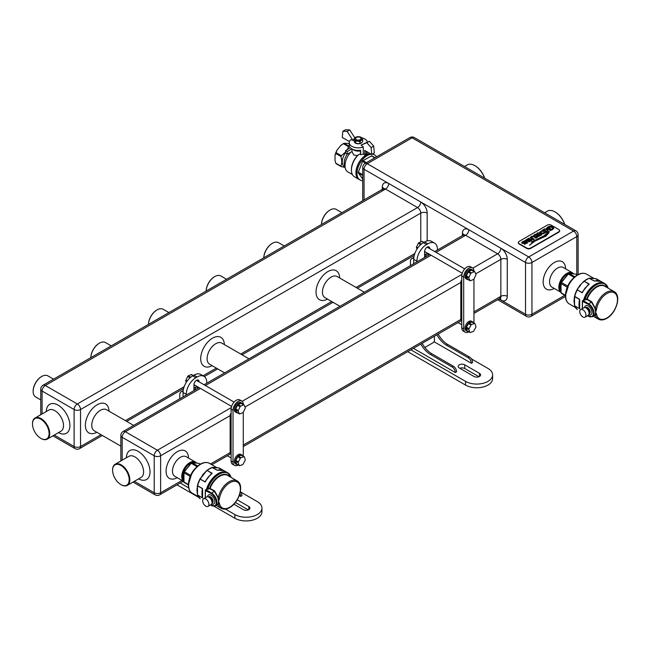 <?xml version="1.0" encoding="UTF-8"?>
<svg xmlns="http://www.w3.org/2000/svg" width="650" height="650" viewBox="0 0 650 650"><rect width="100%" height="100%" fill="white"/><g stroke="black" fill="none" stroke-linecap="round" stroke-linejoin="round"><path stroke-width="0.97" d="M33.142 391.202A11.732 6.776 -60 0 1 33.142 391.016A11.732 6.776 -60 0 1 41.438 376.651L41.762 376.464A12.188 7.036 120 0 0 33.142 391.389A12.188 7.036 120 0 0 35.669 396.971L40.755 399.904M53.584 379.161L47.856 375.854A12.188 7.036 120 0 0 41.762 376.464L41.438 376.651M341.916 212.696L336.188 209.389A12.188 7.036 120 0 0 330.094 209.991L330.094 209.991A12.188 7.036 120 0 0 321.49 224.494M321.482 224.494A11.732 6.776 -60 0 1 329.777 210.178L329.777 210.178M41.121 438.539L40.796 438.352A11.732 6.776 -120 0 0 49.099 433.558A11.732 6.776 -120 0 0 40.796 419.193A11.732 6.776 -120 0 0 32.5 423.979A11.732 6.776 -120 0 0 40.796 438.352L41.121 438.539A12.188 7.036 60 0 0 47.214 439.14A12.188 7.036 60 0 0 49.083 429.374A12.188 7.036 60 0 0 41.121 418.632A12.188 7.036 60 0 0 35.027 418.031A12.188 7.036 60 0 0 32.5 423.613A12.188 7.036 60 0 0 32.5 423.8M112.596 470.039A12.188 7.036 60 0 1 112.596 469.852A12.188 7.036 60 0 1 115.115 464.271A12.188 7.036 60 0 1 121.209 464.88A12.188 7.036 60 0 1 129.829 479.806A12.188 7.036 60 0 1 127.303 485.379A12.188 7.036 60 0 1 121.209 484.778L120.892 484.591A11.732 6.776 -120 0 0 129.188 479.806A11.732 6.776 -120 0 0 120.892 465.433A11.732 6.776 -120 0 0 112.596 470.218A11.732 6.776 -120 0 0 120.892 484.591L121.209 484.778M195.439 462.061L186.144 456.698A11.326 6.541 120 0 0 180.481 457.259A11.326 6.541 120 0 0 172.469 471.128A11.326 6.541 120 0 0 174.817 476.312L183.796 481.496A11.326 6.541 -60 0 1 182.463 472.306A11.326 6.541 -60 0 1 189.776 462.621A11.326 6.541 -60 0 1 195.439 462.061A11.326 6.541 -60 0 1 196.519 462.987M195.951 462.922A10.871 6.281 120 0 0 190.093 463.174A10.871 6.281 120 0 0 183.316 471.77A10.871 6.281 120 0 0 183.69 480.667M572.52 272.838L563.225 267.475A11.326 6.541 120 0 0 557.562 268.036A11.326 6.541 120 0 0 550.168 278.013A11.326 6.541 120 0 0 551.899 287.089L560.877 292.273A11.326 6.541 -60 0 1 559.544 283.083A11.326 6.541 -60 0 1 566.857 273.398A11.326 6.541 -60 0 1 572.52 272.838A11.326 6.541 -60 0 1 573.601 273.764M573.032 273.699A10.871 6.281 120 0 0 567.174 273.951A10.871 6.281 120 0 0 560.398 282.555A10.871 6.281 120 0 0 560.771 291.444M518.342 242.694A2.722 1.568 0 0 0 518.326 242.881A2.722 1.568 0 0 0 519.122 243.986L526.809 248.43A2.722 1.568 0 0 0 530.652 248.43L558.846 232.148A2.722 1.568 0 0 0 559.642 231.043A2.722 1.568 0 0 0 559.626 230.856M526.809 248.056L519.122 243.62A2.722 1.568 180 0 1 518.326 242.507A2.722 1.568 180 0 1 519.122 241.402L547.308 225.119A2.722 1.568 180 0 1 551.159 225.119L558.846 229.564A2.722 1.568 180 0 1 559.642 230.669A2.722 1.568 180 0 1 558.846 231.782L530.652 248.056A2.722 1.568 180 0 1 526.809 248.056L526.809 248.43M528.767 241.914L531.789 240.346L531.383 239.501L530.067 239.265L527.053 240.248L527.572 239.428L529.661 238.867L529.141 238.127L525.883 239.98L526.996 241.02L530.684 239.996L530.221 240.801L528.166 241.296L528.767 241.914M530.684 239.996L530.221 240.955L528.288 241.272M529.579 238.891L529.141 238.274L526.89 239.192L525.883 239.98L526.273 240.793M531.789 240.492L530.766 239.428L527.572 240.427L527.036 239.842M531.789 240.346L531.383 239.647M533.073 239.85L534.308 239.135L531.546 237.721L532.033 236.884L533.496 236.6L535.933 238.193L537.249 237.437L533.869 235.869L531.367 236.454L530.254 237.672L533.073 239.85M534.211 239.232L531.456 237.461M542.831 230.1L539.581 232.286L540.459 233.439L543.108 233.862L546.52 232.082L542.807 229.938L539.573 232.375M546.431 232.18L542.904 229.994M553.816 228.174L552.874 226.728L550.184 226.176L547.885 226.923L546.122 228.784L547.722 229.71L550.42 228.394L549.364 227.784L548.121 228.751L547.503 228.394L548.551 227.419L550.192 226.939L551.866 227.313L552.524 228.304L551.744 229.206L549.477 229.718L550.03 230.653L552.492 229.661L553.832 227.996M549.258 227.849L548.121 228.751M552.533 228.272L551.744 229.361L549.811 229.767M549.193 231.473C549.144 232.7 547.844 234.276 545.285 236.202L534.722 240.833L529.563 245.107L535.048 241.077L546.146 236.031L549.193 231.619C549.144 232.846 547.844 234.422 545.285 236.348L534.722 240.833M547.706 232.399L544.074 235.755L531.131 242.174L544.554 235.861L547.706 232.253M547.17 231.709L548.486 230.945L544.773 228.808L543.465 229.564L547.17 231.709M548.397 231.043L544.871 228.857M535.762 234.544L535.364 234.236L533.804 235.137L536.64 235.308L536.209 235.982L536.664 236.527L537.924 236.787L541.742 234.837L538.038 232.7L536.721 233.456L538.46 234.211L537.566 234.723L535.462 234.293M541.653 234.934L538.127 232.749M536.209 236.129L536.64 235.454L536.209 235.982M524.591 244.327L527.613 242.759L527.207 241.914L525.891 241.678L522.876 242.661L523.388 241.841L525.484 241.28L524.956 240.541L521.706 242.393L522.811 243.433L526.508 242.409L526.045 243.214L523.989 243.709L524.591 244.327M526.508 242.409L526.045 243.368L524.111 243.685M525.395 241.304L524.956 240.687L522.714 241.605L521.706 242.393L522.088 243.206M527.613 242.905L526.581 241.841L523.388 242.84L522.852 242.255M527.613 242.759L527.207 242.06M534.722 240.979L529.563 245.253M547.633 232.391L544.074 235.901L531.798 241.776M553.816 228.321L552.874 226.874L550.184 226.176M550.184 226.322L547.885 227.069L546.122 228.938M550.225 228.434L549.364 227.784M548.121 228.898L547.503 228.394M543.684 229.588L544.773 228.808M540.784 232.375L542.555 233.399L544.749 232.481L542.384 230.961L540.784 232.229L541.361 232.919L543.156 233.163L544.749 232.326M538.46 234.211L537.566 234.877L535.762 234.691M535.389 234.561L534.056 235.146M538.038 232.7L536.941 233.48M537.404 235.674L538.029 236.251L539.971 235.089L539.126 234.601L537.794 235.373L537.404 235.674L538.029 236.104L539.971 235.089M536.9 237.575L532.894 236.007L530.254 237.819M527.053 240.403L527.036 239.988L527.053 240.403M525.883 240.134L526.273 240.939M530.684 240.151L530.701 240.573L530.684 240.151M522.876 242.816L522.852 242.401L522.876 242.816M521.706 242.547L522.088 243.352M526.508 242.564L526.524 242.986L526.508 242.564M484.551 178.108A15.267 8.816 -120 0 0 474.906 165.677L474.906 165.677A15.267 8.816 -120 0 0 467.269 164.913L464.49 166.522M475.231 165.856L475.231 165.856A14.812 8.556 60 0 1 484.673 178.173M564.647 224.347A15.267 8.816 -120 0 0 555.003 211.916L555.003 211.916A15.267 8.816 -120 0 0 547.365 211.161L544.586 212.769M555.319 212.103L555.319 212.103A14.812 8.556 60 0 1 564.769 224.421M284.253 245.993L278.525 242.686A12.188 7.036 120 0 0 272.431 243.287L272.431 243.287A12.188 7.036 120 0 0 263.819 257.782M263.811 257.79A11.732 6.776 -60 0 1 272.106 243.474L272.106 243.474M226.582 279.281L220.854 275.974A12.188 7.036 120 0 0 214.76 276.583L214.76 276.583A12.188 7.036 120 0 0 206.148 291.078A11.732 6.776 -60 0 1 214.443 276.762L214.443 276.762M168.919 312.577L163.191 309.27A12.188 7.036 120 0 0 157.097 309.871L157.097 309.871A12.188 7.036 120 0 0 148.484 324.374A11.732 6.776 -60 0 1 156.772 310.058L156.772 310.058M111.247 345.873L105.519 342.566A12.188 7.036 120 0 0 99.426 343.168L99.426 343.168A12.188 7.036 120 0 0 90.813 357.671A11.732 6.776 -60 0 1 99.109 343.354L99.109 343.354M473.549 279.451A0.91 0.52 120 0 0 474.053 278.866L475.849 275.113A0.91 0.52 120 0 0 475.938 274.332L474.801 271.83A0.91 0.52 120 0 0 474.289 271.676L471.356 272.927A0.91 0.52 120 0 0 470.762 273.553L468.967 277.306A0.91 0.52 120 0 0 468.886 278.086L470.023 280.589A0.91 0.52 120 0 0 470.527 280.743L473.46 279.492A0.91 0.52 120 0 0 473.549 279.451M473.322 331.459A0.91 0.52 120 0 0 473.801 330.939L475.784 327.259A0.91 0.52 120 0 0 475.914 326.454L474.996 323.733A0.91 0.52 120 0 0 474.516 323.513L471.624 324.48A0.91 0.52 120 0 0 471.014 325.065L469.04 328.746A0.91 0.52 120 0 0 468.902 329.55L469.82 332.264A0.91 0.52 120 0 0 470.299 332.483L473.192 331.524A0.91 0.52 120 0 0 473.322 331.459M468.26 331.484A5.436 3.136 -60 0 1 467.131 331.232A5.436 3.136 -60 0 1 466.294 326.877A5.436 3.136 -60 0 1 469.844 322.083A5.436 3.136 -60 0 1 472.566 321.815A5.436 3.136 -60 0 1 473.346 322.668M472.566 321.815L471.543 321.222A5.436 3.136 120 0 0 468.821 321.49A5.436 3.136 120 0 0 465.27 326.284A5.436 3.136 120 0 0 466.099 330.639L467.131 331.232M468.317 279.687A5.436 3.136 -60 0 1 467.131 279.435A5.436 3.136 -60 0 1 466.294 275.08A5.436 3.136 -60 0 1 469.844 270.294A5.436 3.136 -60 0 1 472.566 270.018A5.436 3.136 -60 0 1 473.371 270.928M472.566 270.018L471.543 269.433A5.436 3.136 120 0 0 468.821 269.701A5.436 3.136 120 0 0 465.27 274.487A5.436 3.136 120 0 0 466.099 278.85L467.131 279.435M473.948 279.053L473.948 322.969A7.247 4.184 -60 0 1 473.948 323.017M468.861 331.825A7.247 4.184 -60 0 1 468.821 331.849A7.247 4.184 -60 0 1 465.197 332.207A7.247 4.184 -60 0 1 463.694 328.892L463.694 277.095A7.247 4.184 -60 0 1 466.854 269.799A7.247 4.184 -60 0 1 472.444 267.857A7.247 4.184 -60 0 1 473.948 271.18L473.948 271.261M472.233 270.351A0.91 0.52 120 0 0 471.721 270.197L468.788 271.448A0.91 0.52 120 0 0 468.195 272.074L466.399 275.827A0.91 0.52 120 0 0 466.318 276.608L467.456 279.11A0.91 0.52 120 0 0 467.805 279.305M472.436 322.254A0.91 0.52 120 0 0 471.957 322.034L469.064 323.001A0.91 0.52 120 0 0 468.455 323.586L466.473 327.267A0.91 0.52 120 0 0 466.343 328.063L467.261 330.785A0.91 0.52 120 0 0 467.667 331.021M465.197 332.207L463.271 331.094A7.247 4.184 -60 0 1 461.768 327.779L461.768 275.99A7.247 4.184 -60 0 1 464.937 268.694A7.247 4.184 -60 0 1 470.519 266.752L472.444 267.857M461.768 320.994L461.183 320.653A1.812 1.048 -60 0 1 460.809 319.824L460.809 282.092A1.812 1.048 -60 0 1 461.768 280.101M428.114 247.764A3.169 1.828 120 0 0 427.781 246.87M428.131 255.401A3.169 1.828 120 0 0 427.473 254.004A3.169 1.828 120 0 0 425.888 254.158A3.169 1.828 120 0 0 424.604 255.369M425.198 257.099A3.169 1.828 120 0 0 426.189 254.012M459.298 367.973A3.851 2.226 180 0 1 458.169 366.397A3.851 2.226 180 0 1 459.298 364.829A3.851 2.226 180 0 1 464.742 364.829L479.481 373.336A3.851 2.226 180 0 1 480.61 374.904A3.851 2.226 180 0 1 478.229 376.959A3.851 2.226 180 0 1 474.037 376.48L459.298 367.973M413.441 348.335L455.301 372.507L456.584 371.767A4.534 2.616 -120 0 0 453.375 366.218L431.803 353.762A18.696 10.798 60 0 1 422.134 343.322M455.301 372.507A4.534 2.616 -120 0 0 452.099 366.957L430.527 354.502A18.696 10.798 60 0 1 420.851 344.061M413.749 258.432A6.346 3.664 -120 0 0 411.759 258.619A6.346 3.664 -120 0 0 410.451 261.519L410.451 265.614M413.822 257.611A6.346 3.664 -120 0 0 413.043 257.879L411.759 258.619M471.315 358.816L487.971 368.428A15.86 9.157 180 0 1 492.619 374.904A15.86 9.157 180 0 1 482.828 383.362A15.86 9.157 180 0 1 465.546 381.379L410.873 349.814M438.149 334.067A18.696 10.798 -120 0 0 447.826 344.516L469.398 356.964A4.534 2.616 60 0 1 472.599 362.513L471.315 363.252L434.038 341.729M492.619 374.904L492.619 378.609A15.86 9.157 180 0 1 482.828 387.067A15.86 9.157 180 0 1 465.546 385.076L407.672 351.666M459.818 368.274A3.851 2.226 180 0 1 464.742 368.526L478.961 376.732M424.604 252.216A3.169 1.828 120 0 0 425.628 252.078M428.456 255.222L428.456 253.711M428.456 247.951L428.456 247.869A3.624 2.096 120 0 0 428.228 246.789M437.426 250.039L437.426 249.356A13.593 7.849 120 0 0 434.606 243.132L431.405 241.28A13.593 7.849 120 0 0 424.604 241.954L423.329 242.694A13.593 7.849 120 0 0 413.717 259.342L413.717 263.729M434.606 243.132A13.593 7.849 120 0 0 427.814 243.807L426.53 244.546A13.593 7.849 120 0 0 416.918 261.186L416.918 261.877M424.856 347.466L433.128 342.688A1.812 1.048 120 0 0 434.411 340.47L434.411 336.229M429.731 248.698L429.731 248.609A3.624 2.096 120 0 0 428.984 246.951A3.624 2.096 120 0 0 426.189 247.926A3.624 2.096 120 0 0 424.604 251.574L424.604 257.441M436.873 334.807A18.696 10.798 -120 0 0 446.542 345.256L468.114 357.711A4.534 2.616 60 0 1 471.315 363.252M417.024 249.047L416.471 247.829A0.91 0.52 -60 0 1 416.552 247.049L418.348 243.295A0.91 0.52 -60 0 1 418.941 242.669L421.874 241.418A0.91 0.52 -60 0 1 422.386 241.572M242.873 412.62A0.91 0.52 120 0 0 243.384 412.043L245.18 408.289A0.91 0.52 120 0 0 245.261 407.501L244.124 405.007A0.91 0.52 120 0 0 243.62 404.852L240.679 406.104A0.91 0.52 120 0 0 240.094 406.729L238.29 410.483A0.91 0.52 120 0 0 238.209 411.263L239.346 413.766A0.91 0.52 120 0 0 239.858 413.92L242.791 412.669A0.91 0.52 120 0 0 242.873 412.62M242.653 464.636A0.91 0.52 120 0 0 243.132 464.116L245.107 460.436A0.91 0.52 120 0 0 245.245 459.631L244.327 456.909A0.91 0.52 120 0 0 243.847 456.69L240.955 457.657A0.91 0.52 120 0 0 240.346 458.242L238.363 461.923A0.91 0.52 120 0 0 238.233 462.727L239.151 465.441A0.91 0.52 120 0 0 239.631 465.66L242.523 464.701A0.91 0.52 120 0 0 242.653 464.636M237.591 464.661A5.436 3.136 -60 0 1 236.454 464.409A5.436 3.136 -60 0 1 235.625 460.046A5.436 3.136 -60 0 1 239.176 455.26A5.436 3.136 -60 0 1 241.889 454.992A5.436 3.136 -60 0 1 242.678 455.845M241.889 454.992L240.866 454.399A5.436 3.136 120 0 0 238.152 454.667A5.436 3.136 120 0 0 234.601 459.461A5.436 3.136 120 0 0 235.43 463.816L236.454 464.409M237.648 412.864A5.436 3.136 -60 0 1 236.454 412.612A5.436 3.136 -60 0 1 235.625 408.257A5.436 3.136 -60 0 1 239.176 403.463A5.436 3.136 -60 0 1 241.889 403.195A5.436 3.136 -60 0 1 242.702 404.105M241.889 403.195L240.866 402.602A5.436 3.136 120 0 0 238.152 402.878A5.436 3.136 120 0 0 234.601 407.664A5.436 3.136 120 0 0 235.43 412.027L236.454 412.612M243.279 412.23L243.279 456.146A7.247 4.184 -60 0 1 243.279 456.194M238.193 465.002A7.247 4.184 -60 0 1 238.152 465.026A7.247 4.184 -60 0 1 234.528 465.384A7.247 4.184 -60 0 1 233.025 462.069L233.025 410.272A7.247 4.184 -60 0 1 236.186 402.976A7.247 4.184 -60 0 1 241.776 401.034A7.247 4.184 -60 0 1 243.279 404.357L243.279 404.438M241.564 403.528A0.91 0.52 120 0 0 241.053 403.374L238.119 404.625A0.91 0.52 120 0 0 237.526 405.251L235.731 409.004A0.91 0.52 120 0 0 235.649 409.784L236.787 412.287A0.91 0.52 120 0 0 237.128 412.482M241.759 455.431A0.91 0.52 120 0 0 241.288 455.211L238.387 456.178A0.91 0.52 120 0 0 237.778 456.763L235.804 460.444A0.91 0.52 120 0 0 235.674 461.24L236.584 463.962A0.91 0.52 120 0 0 236.998 464.198M234.528 465.384L232.602 464.271A7.247 4.184 -60 0 1 231.099 460.956L231.099 409.167A7.247 4.184 -60 0 1 234.268 401.871A7.247 4.184 -60 0 1 239.85 399.929L241.776 401.034M231.099 454.171L230.514 453.83A1.812 1.048 -60 0 1 230.141 453.001L230.141 415.269A1.812 1.048 -60 0 1 231.099 413.278M197.446 380.941A3.169 1.828 120 0 0 197.104 380.039M197.462 388.578A3.169 1.828 120 0 0 196.804 387.181A3.169 1.828 120 0 0 195.219 387.335A3.169 1.828 120 0 0 193.936 388.546M194.521 390.276A3.169 1.828 120 0 0 195.52 387.189M183.072 391.609A6.346 3.664 -120 0 0 181.09 391.796A6.346 3.664 -120 0 0 179.774 394.696L179.774 398.791M183.154 390.788A6.346 3.664 -120 0 0 182.374 391.056L181.09 391.796M182.772 481.512L184.202 482.341M237.193 499.801L248.812 506.512A3.851 2.226 180 0 1 249.941 508.081A3.851 2.226 180 0 1 247.561 510.136A3.851 2.226 180 0 1 243.368 509.657L233.886 504.181M240.646 491.993L257.303 501.605A15.86 9.157 180 0 1 261.95 508.081A15.86 9.157 180 0 1 252.159 516.539A15.86 9.157 180 0 1 234.877 514.556L225.444 509.113M188.671 487.882L180.204 482.991M240.37 491.611A4.534 2.616 60 0 1 241.93 495.69L240.646 496.429L239.232 495.617M261.95 508.081L261.95 511.786A15.86 9.157 180 0 1 252.159 520.244A15.86 9.157 180 0 1 234.877 518.253L214.216 506.326M198.794 497.421L177.003 484.843M235.373 502.45L248.292 509.909M193.936 385.393A3.169 1.828 120 0 0 194.951 385.255M197.779 388.391L197.779 386.888M197.779 381.127L197.779 381.046A3.624 2.096 120 0 0 197.551 379.966M206.749 383.216L206.749 382.525A13.593 7.849 120 0 0 203.938 376.309L200.736 374.457A13.593 7.849 120 0 0 193.936 375.131L192.652 375.871A13.593 7.849 120 0 0 183.048 392.519L183.048 396.906M203.938 376.309A13.593 7.849 120 0 0 197.145 376.976L195.861 377.723A13.593 7.849 120 0 0 186.249 394.363L186.249 395.054M199.062 381.867L199.062 381.786A3.624 2.096 120 0 0 198.315 380.128A3.624 2.096 120 0 0 195.52 381.103A3.624 2.096 120 0 0 193.936 384.751L193.936 390.618M239.899 493.618A4.534 2.616 60 0 1 240.646 496.429M186.355 382.224L185.794 381.006A0.91 0.52 -60 0 1 185.884 380.226L187.679 376.472A0.91 0.52 -60 0 1 188.273 375.846L191.206 374.595A0.91 0.52 -60 0 1 191.709 374.749M579.036 302.039L579.686 299.414L579.686 308.774L574.681 305.793L574.519 304.598L574.559 305.687M572.894 273.683L572.699 273.569A10.782 6.224 120 0 0 567.304 274.105A10.782 6.224 120 0 0 559.683 287.308L559.683 287.162A10.603 6.118 -60 0 1 567.174 274.178A10.603 6.118 -60 0 1 567.239 274.137M584.407 299.886L583.123 300.625L588.575 303.769A7.703 4.444 60 0 1 593.604 310.562A7.703 4.444 60 0 1 592.426 316.729L594.913 315.12L595.692 312.244L595.603 314.754A0.91 0.626 -13 0 0 596.611 314.502A14.95 8.629 120 0 0 606.905 317.972A14.95 8.629 120 0 0 617.476 299.666A14.95 8.629 120 0 0 606.905 293.556A14.95 8.629 120 0 0 596.611 308.921L595.692 312.244L594.913 308.165L591.467 302.104L586.885 299.455L585.033 300.007L584.383 299.869L584.423 299.268L586.682 298.919L591.744 301.754L595.603 308.856L596.611 308.921M595.132 314.73L595.481 315.201L594.173 315.721M584.577 307.531L584.805 306.743A5.208 3.006 60 0 1 588.25 305.996A5.208 3.006 60 0 1 591.874 311.569A5.208 3.006 60 0 1 589.566 314.982L588.77 314.787M582.871 316.94A4.396 2.535 -120 0 0 585.073 317.159A4.396 2.535 -120 0 0 585.747 313.633A4.396 2.535 -120 0 0 582.871 309.766A4.396 2.535 -120 0 0 580.678 309.546A4.396 2.535 -120 0 0 580.003 313.064A4.396 2.535 -120 0 0 582.871 316.94M580.678 309.546L583.814 307.734A4.396 2.535 60 0 1 586.008 307.954A4.396 2.535 60 0 1 588.876 311.829A4.396 2.535 60 0 1 588.209 315.348L585.073 317.159M586.17 308.051A2.941 1.698 60 0 1 587.608 308.214A2.941 1.698 60 0 1 589.526 310.781A2.941 1.698 60 0 1 589.111 313.154M595.546 280.767L594.417 281.092A18.127 10.465 120 0 1 600.909 281.377L604.403 283.4A18.127 10.465 120 0 0 604.403 283.4A18.127 10.465 120 0 0 595.343 284.294A18.127 10.465 120 0 0 583.562 300.072M572.585 278.874A14.95 8.629 120 0 0 566.451 289.502M561.259 282.457L561.438 282.539A12.236 7.061 120 0 0 561.039 283.571L561.039 292.752L560.568 288.827L560.909 283.376A12.066 6.963 -60 0 1 561.259 282.457L568.108 273.942A12.066 6.963 -60 0 1 568.823 273.528L569.124 273.52A12.236 7.061 120 0 0 568.319 273.983L561.454 282.531L567.678 286.122M574.6 304.858L574.421 296.936L573.999 300.828L574.478 304.728M583.302 281.978L580.084 285.139L577.558 288.844L580.539 285.399M593.742 278.419L590.354 278.184M604.679 283.562A18.127 10.465 120 0 0 604.459 283.433A18.127 10.465 120 0 0 595.4 284.326A18.127 10.465 120 0 0 583.643 300.024M583.594 300.17L584.383 299.869L583.594 300.17M577.923 288.925L577.265 289.908L577.761 288.868M579.028 304.102L579.475 299.431L574.681 296.66L574.6 297.497L574.6 296.327A17.826 10.294 -60 0 1 577.119 289.819L582.14 292.557L585.114 288.048L589.274 284.058L585.276 287.999L582.303 292.492M567.239 287.17L561.048 283.595M565.451 295.287L561.048 292.744A12.236 7.061 120 0 0 561.438 293.321L565.443 295.636M577.395 274.926L576.006 274.129L569.148 273.512L574.787 276.77M580.084 285.139L583.237 282.067M559.683 287.308A10.782 6.224 120 0 0 560.747 291.184M574.129 277.347L568.108 273.942M595.132 309.01L595.603 308.856L595.692 312.244L596.611 314.502M594.913 308.165L595.481 308.043A15.86 9.157 -60 0 1 606.263 292.451A15.86 9.157 -60 0 1 614.193 291.663C621.758 295.482 616.184 313.398 606.718 318.394C603.59 320.174 600.795 320.426 598.333 319.134A15.86 9.157 -60 0 1 595.481 315.201A0.455 0.414 -148.2 0 0 594.913 315.12M608.14 288.169A17.826 10.294 120 0 0 597.147 284.464A17.826 10.294 120 0 0 584.911 299.439L585.033 300.007M589.664 278.314L589.428 278.216A18.127 10.465 120 0 0 586.852 279.394A18.127 10.465 120 0 0 584.285 281.182L583.448 282.051M590.102 278.216L595.628 278.704L592.264 278.111M584.139 281.133A17.826 10.294 -60 0 1 589.079 278.306L594.417 281.092L594.921 280.849M600.332 281.084L595.628 278.704M579.54 308.514L579.085 306.694M574.454 301.088L574.6 297.497M577.265 309.546L577.241 309.53A0.455 0.455 0 0 0 577.281 309.554L577.281 309.554A18.127 10.465 120 0 1 574.697 305.89L579.686 308.774A18.127 10.465 120 0 1 579.686 299.414L574.6 296.327M577.736 288.925L577.127 289.77A0.455 0.455 0 0 0 577.111 289.803L574.559 296.368A0.455 0.455 0 0 0 574.551 296.433L574.697 296.538A18.127 10.465 120 0 1 577.265 289.908L582.254 292.793A18.127 10.465 120 0 1 589.274 284.058L584.066 281.158L588.981 284.18M589.274 278.176L594.311 280.963A0.455 0.439 172.2 0 0 594.506 280.995M574.478 297.342L573.999 300.828M590.923 278.2L589.371 278.159A0.455 0.455 0 0 0 589.217 278.184L584.066 281.158A0.455 0.455 0 0 0 584.025 281.19M590.029 278.184L591.142 278.2M592.711 278.371L593.58 278.395M600.21 281.036L596.164 278.785M201.955 491.262L202.605 488.637L202.605 497.989L197.47 494.861A0.455 0.455 0 0 0 197.47 494.869L197.478 494.91M195.812 462.906L195.609 462.792A10.782 6.224 120 0 0 190.222 463.32A10.782 6.224 120 0 0 182.593 476.531L182.593 476.385A10.603 6.118 -60 0 1 190.093 463.393A10.603 6.118 -60 0 1 190.157 463.361M207.326 489.109L206.042 489.848L211.486 492.993A7.703 4.444 60 0 1 216.523 499.785A7.703 4.444 60 0 1 215.337 505.952L217.831 504.343L218.603 501.467L218.522 503.977A0.91 0.626 -13 0 0 219.529 503.726A14.95 8.629 120 0 0 229.816 507.195A14.95 8.629 120 0 0 240.394 488.881A14.95 8.629 120 0 0 229.816 482.779A14.95 8.629 120 0 0 219.529 498.144L218.603 501.467L217.831 497.388L214.386 491.319L209.804 488.678L207.943 489.231L207.293 489.093L207.342 488.483L209.601 488.142L214.662 490.977L218.522 498.079L219.529 498.144M218.051 503.953L218.4 504.416L217.092 504.944M207.496 496.754L207.724 495.966A5.208 3.006 60 0 1 211.169 495.211A5.208 3.006 60 0 1 214.793 500.793A5.208 3.006 60 0 1 212.485 504.205L211.689 504.002M205.79 506.163A4.396 2.535 -120 0 0 207.992 506.382A4.396 2.535 -120 0 0 208.666 502.856A4.396 2.535 -120 0 0 205.79 498.981A4.396 2.535 -120 0 0 203.596 498.769A4.396 2.535 -120 0 0 202.922 502.288A4.396 2.535 -120 0 0 205.79 506.163M203.596 498.769L206.724 496.957A4.396 2.535 60 0 1 208.926 497.177A4.396 2.535 60 0 1 211.794 501.044A4.396 2.535 60 0 1 211.12 504.571L207.992 506.382M209.089 497.274A2.941 1.698 60 0 1 210.527 497.437A2.941 1.698 60 0 1 212.444 500.004A2.941 1.698 60 0 1 212.03 502.369M218.457 469.991L217.336 470.316A18.127 10.465 120 0 1 223.819 470.6L227.321 472.615A18.127 10.465 120 0 0 227.321 472.615A18.127 10.465 120 0 0 218.262 473.517A18.127 10.465 120 0 0 206.481 489.296M195.504 468.098A14.95 8.629 120 0 0 189.369 478.717M184.373 471.754L184.356 471.762A12.236 7.061 120 0 0 183.958 472.794L183.958 481.975L183.487 478.051L183.828 472.599A12.066 6.963 -60 0 1 184.178 471.681L191.027 463.166A12.066 6.963 -60 0 1 191.742 462.751L192.043 462.735A12.236 7.061 120 0 0 191.238 463.198L184.373 471.754L190.596 475.345M197.519 494.081L197.462 486.289L196.918 490.051L197.389 493.951M203.458 474.622L206.221 471.201L203.003 474.362L200.842 478.148L206.156 471.291M216.661 467.642L213.265 467.407M227.597 472.786A18.127 10.465 120 0 0 227.378 472.648A18.127 10.465 120 0 0 218.311 473.549A18.127 10.465 120 0 0 206.554 489.247M206.513 489.393L207.293 489.093L206.513 489.393M200.842 478.148L200.184 479.131L200.679 478.091M201.947 493.326L202.394 488.646L197.6 485.883L197.519 486.712L197.511 485.542A17.826 10.294 -60 0 1 200.037 479.042M190.149 476.393L183.958 472.818M188.362 484.51L183.958 481.967A12.236 7.061 120 0 0 184.356 482.544L188.362 484.859M200.314 464.149L198.924 463.352L192.067 462.735L197.706 465.993M182.593 476.531A10.782 6.224 120 0 0 183.666 480.407M197.048 466.57L191.027 463.166M218.051 498.233L218.522 498.079L218.603 501.467L219.529 503.726M217.831 497.388L218.4 497.266A15.86 9.157 -60 0 1 229.182 481.674A15.86 9.157 -60 0 1 237.104 480.886C244.676 484.705 239.102 502.621 229.629 507.609C226.509 509.397 223.714 509.641 221.252 508.349A15.86 9.157 -60 0 1 218.4 504.416A0.455 0.414 -148.2 0 0 217.831 504.343M207.342 488.483A18.127 10.465 -60 0 1 218.757 473.809A18.127 10.465 -60 0 1 227.825 472.907A18.127 10.465 -60 0 1 231.075 477.401A17.826 10.294 120 0 0 220.066 473.688A17.826 10.294 120 0 0 207.829 488.662L207.943 489.231M200.647 478.148L200.046 478.993A0.455 0.455 0 0 0 200.029 479.026L205.059 481.78L208.033 477.262L212.193 473.281L208.195 477.222L205.221 481.715M212.582 467.537L212.347 467.431A18.127 10.465 120 0 0 209.771 468.618A18.127 10.465 120 0 0 207.204 470.405L206.367 471.274M213.021 467.431L218.546 467.927L215.174 467.334M207.058 470.356A17.826 10.294 -60 0 1 211.998 467.521L217.336 470.316L217.839 470.064M223.251 470.308L218.546 467.927M202.459 497.738L201.996 495.918M197.364 490.311L197.519 486.712M211.9 473.403L206.984 470.381L212.193 473.281A18.127 10.465 120 0 0 205.173 482.016L200.184 479.131A18.127 10.465 120 0 0 197.616 485.753L202.605 488.637A18.127 10.465 120 0 0 202.605 497.989L197.616 495.113A18.127 10.465 120 0 0 200.184 498.769L200.159 498.753A0.455 0.455 0 0 0 200.2 498.777M212.193 467.391L217.23 470.186A0.455 0.439 172.2 0 0 217.425 470.21M197.389 486.566L196.918 490.051M213.842 467.423L212.282 467.382A0.455 0.455 0 0 0 212.136 467.407L206.984 470.381A0.455 0.455 0 0 0 206.944 470.413M212.948 467.407L214.061 467.423M215.629 467.594L216.499 467.618M206.196 471.218L203.003 474.362M200.029 479.026L197.478 485.591A0.455 0.455 0 0 0 197.47 485.648L197.511 485.542M360.287 150.321L360.636 154.708A9.059 5.232 0 0 0 363.285 154.018L363.285 146.989A9.059 5.232 180 0 1 351.886 146.323A9.059 5.232 180 0 1 349.229 142.626A9.059 5.232 180 0 1 350.732 139.742L352.926 140.351L353.852 139.718M349.229 142.626L349.229 145.218A9.059 5.232 0 0 0 351.886 148.915A9.059 5.232 0 0 0 360.636 150.272L360.636 154.708M362.034 142.309A3.989 2.299 180 0 1 355.469 143.146A3.989 2.299 180 0 1 354.323 141.773M354.794 137.8A9.059 5.232 180 0 1 354.908 137.776A3.933 2.267 0 0 0 354.469 139.449L354.868 140.043A3.933 2.267 0 0 0 355.509 140.53A3.933 2.267 0 0 0 357.159 141.099L358.248 141.196A3.933 2.267 0 0 0 360.986 140.579L361.676 140.083A3.933 2.267 0 0 0 362.115 138.401L361.717 137.816A3.933 2.267 0 0 0 361.067 137.321A3.933 2.267 0 0 0 359.418 136.752L358.329 136.654A3.933 2.267 0 0 0 355.591 137.28L353.852 138.994L354.469 139.449M361.676 137.776A9.059 5.232 180 0 1 364.699 138.929A9.059 5.232 180 0 1 367.307 142.114M342.867 131.243L345.434 129.756L349.749 129.927L347.181 131.406L342.867 131.243L342.274 137.451L349.416 141.57M367.234 151.856L367.234 153.546A14.495 8.369 120 0 0 365.983 154.091L364.699 154.83L364.699 150.394L371.743 154.464L374.311 152.986L373.709 146.088L369.395 141.269L361.099 145.072L366.836 142.748L371.15 147.566L373.709 146.088M365.983 154.091L365.983 151.133M347.181 131.406L352.926 140.351M349.749 129.927L354.827 137.849M371.743 154.464L371.15 147.566M364.699 154.83L363.285 154.018M363.285 146.989L361.099 145.072M366.836 142.748L369.395 141.269M350.626 152.336A13.593 7.849 120 0 0 345.02 165.669A13.593 7.849 120 0 0 345.361 168.407A13.593 7.849 120 0 0 347.831 171.893L352.365 174.509M352.032 148.996L352.032 151.58L347.254 154.148L345.621 153.205L345.621 150.589L347.254 151.523L347.254 154.148M360.287 150.914A6.346 3.664 180 0 1 353.803 150.028A6.346 3.664 180 0 1 353.015 149.468M358.987 179.376A14.495 8.369 -60 0 1 358.922 179.343L354.437 176.751A14.495 8.369 -60 0 1 351.431 170.113L351.431 169.374A13.593 7.849 -60 0 1 357.508 155.545L353.803 155.009L351.951 151.629M347.238 154.139A10.871 6.281 120 0 0 344.191 162.971A10.871 6.281 120 0 0 344.467 165.165L345.361 168.407M351.431 170.113A14.495 8.369 -60 0 1 358.759 154.537L360.344 154.082M357.508 155.545L358.759 154.537M358.922 179.343A14.495 8.369 -60 0 1 355.916 172.705A14.495 8.369 -60 0 1 370.199 153.571M372.726 153.896A14.495 8.369 -60 0 1 373.417 154.229A14.495 8.369 -60 0 1 373.482 154.261M345.621 152.604A10.871 6.281 120 0 0 342.274 161.866A10.871 6.281 120 0 0 344.524 166.839L345.004 167.115M349.456 146.372L343.988 143.293L349.229 143.455M345.621 151.938L341.331 155.707L336.091 152.685L337.106 150.044L340.819 145.429L343.346 143.666L348.579 146.689L349.221 146.315M348.579 146.689L347.262 149.573M341.006 156.536L341.868 161.866L341.006 166.205L335.774 163.183L335.018 160.388L335.018 155.439L335.774 153.514L341.006 156.536L341.331 155.707M362.733 180.643A14.495 8.369 -60 0 1 360.011 179.969A14.495 8.369 -60 0 1 357.012 173.331A14.495 8.369 -60 0 1 371.288 154.204M372.223 154.188A14.495 8.369 -60 0 1 374.514 154.854A14.495 8.369 -60 0 1 376.456 156.869M374.514 154.854L373.547 154.302A14.495 8.369 120 0 0 372.702 153.912M370.329 153.644A14.495 8.369 120 0 0 356.046 172.778A14.495 8.369 120 0 0 359.052 179.416L360.011 179.969M356.371 139.669A2.722 1.568 180 0 1 355.574 138.556A2.722 1.568 180 0 1 357.248 137.109A2.722 1.568 180 0 1 360.214 137.451A2.722 1.568 180 0 1 361.01 138.556A2.722 1.568 180 0 1 359.328 140.01A2.722 1.568 180 0 1 356.371 139.669M362.733 174.736L358.329 172.201A0.91 0.52 120 0 0 358.329 172.941L362.733 175.476M351.829 148.882L347.254 151.523M350.301 147.688L345.621 150.589M341.331 166.66L345.085 167.399M337.106 150.044A11.57 6.679 120 0 0 335.018 155.439M343.752 143.423L342.916 143.91A11.57 6.679 120 0 0 340.819 145.429M336.091 163.638L341.031 166.489M336.091 152.685L335.774 153.514M343.988 143.293L343.346 143.666L343.988 143.293M362.521 178.896A0.91 0.52 120 0 0 362.733 179.026L358.329 172.941M358.329 172.201L362.521 161.403L365.56 163.158M366.438 162.654L363.074 160.713A0.91 0.52 120 0 0 362.521 161.403M363.074 160.713L371.451 155.878L374.814 157.82M375.05 157.682L372.003 155.927A0.91 0.52 120 0 0 371.451 155.878M361.01 138.556L361.01 138.929A2.722 1.568 180 0 1 359.328 140.376A2.722 1.568 180 0 1 356.371 140.034A2.722 1.568 180 0 1 355.574 138.929L355.574 138.556M354.868 140.043L355.485 141.416L357.159 141.099M361.676 140.083L362.733 139.774L362.733 141.448L361.676 142.675L358.248 143.788A3.933 2.267 0 0 0 360.986 143.171M358.248 143.788L354.868 142.626L353.852 140.668L353.852 138.994M355.371 143.032A3.933 2.267 0 0 0 355.509 143.122A3.933 2.267 0 0 0 357.159 143.691M355.485 141.416L355.485 143.081L354.868 142.626M361.717 137.816L361.099 137.361M362.733 139.774L362.115 138.401M358.248 141.196L359.929 141.806L360.986 140.579M359.929 143.471L359.929 141.806M54.267 435.069L74.116 446.526L74.116 409.533L42.079 391.04A4.534 2.616 -60 0 1 45.281 385.491L77.317 403.983L417.56 207.553L385.523 189.053A4.534 2.616 60 0 0 383.256 188.825L43.014 385.263A4.534 4.534 0 0 0 40.755 389.188A4.534 2.616 0 0 0 42.079 391.04L42.079 413.961M46.28 411.531A16.721 9.652 60 0 1 58.102 405.129A16.721 9.652 60 0 1 69.916 425.392A16.721 9.652 60 0 1 58.467 432.64M47.214 439.14L60.986 431.186A12.188 7.036 -120 0 0 62.855 421.419A12.188 7.036 -120 0 0 54.892 410.678A12.188 7.036 -120 0 0 48.799 410.077L35.027 418.031M420.761 241.889L420.761 213.102L80.527 409.533A4.534 2.616 60 0 0 77.317 403.983A4.534 2.616 120 0 0 74.116 409.533A4.534 2.616 0 0 0 80.527 409.533L80.527 446.526A4.534 2.616 0 0 1 74.116 446.526A4.534 2.616 120 0 0 75.059 448.606L52.942 435.833M101.018 434.696L80.527 446.526A4.534 2.616 60 0 1 79.584 448.606A4.534 4.534 0 0 1 75.059 448.606M327.486 299.098A16.721 9.652 -60 0 1 316.03 292.061A16.721 9.652 -60 0 1 327.665 271.692A16.721 9.652 -60 0 1 339.674 277.989M212.144 365.682A16.721 9.652 -60 0 1 200.696 358.654A16.721 9.652 -60 0 1 212.331 338.284A16.721 9.652 -60 0 1 224.331 344.573M96.809 432.274A16.721 9.652 -60 0 1 85.361 425.238A16.721 9.652 -60 0 1 96.996 404.869A16.721 9.652 -60 0 1 108.997 411.158M125.393 420.623L184.153 386.701M203.044 375.789L216.352 368.111M240.727 354.039L331.687 301.519M356.062 287.446L414.822 253.524M133.673 425.409L106.478 409.711A12.188 7.036 120 0 0 100.384 410.312A12.188 7.036 120 0 0 91.772 425.238A12.188 7.036 120 0 0 94.291 430.82L120.843 446.144M249.007 358.816L221.821 343.119A12.188 7.036 120 0 0 215.727 343.72A12.188 7.036 120 0 0 207.106 358.654A12.188 7.036 120 0 0 209.633 364.227L224.632 372.889M364.341 292.232L337.155 276.534A12.188 7.036 120 0 0 331.061 277.136A12.188 7.036 120 0 0 322.441 292.061A12.188 7.036 120 0 0 324.967 297.643L339.966 306.304M382.322 190.905L382.322 187.2A9.059 5.232 -120 0 1 388.724 183.503A4.534 2.616 -60 0 1 385.523 189.053L45.281 385.491A4.534 2.616 60 0 0 43.014 385.263M462.41 235.609L462.41 233.447A9.059 5.232 -120 0 1 468.821 229.743L420.761 202.004A4.534 2.616 120 0 1 417.56 207.553A4.534 2.616 60 0 1 420.761 213.102A4.534 2.616 180 0 1 427.172 213.102A9.059 5.232 -120 0 0 420.761 202.004L364.057 169.26L364.057 199.916M427.172 213.102L427.172 240.874M424.604 256.011L425.555 256.555M134.363 481.309L154.213 492.773A4.534 2.616 120 0 0 155.147 494.845L133.031 482.073M126.376 457.771A16.721 9.652 60 0 1 138.19 451.376A16.721 9.652 60 0 1 150.012 471.632A16.721 9.652 60 0 1 138.564 478.879M199.087 387.644L123.11 431.503A4.534 4.534 0 0 0 120.843 435.427A4.534 2.616 0 0 0 122.176 437.279A4.534 2.616 -60 0 1 125.377 431.73L157.414 450.231A4.534 2.616 120 0 0 154.213 455.772A4.534 2.616 0 0 0 160.615 455.772L160.615 492.773A4.534 2.616 0 0 1 154.213 492.773L154.213 455.772L122.176 437.279L122.176 460.2M127.303 485.379L141.082 477.433A12.188 7.036 -120 0 0 143.609 471.851A12.188 7.036 -120 0 0 134.989 456.926A12.188 7.036 -120 0 0 128.895 456.316L115.115 464.271M181.968 480.439L160.615 492.773A4.534 2.616 60 0 1 159.681 494.845A4.534 4.534 0 0 1 155.147 494.845M177.166 477.669A15.86 9.157 -60 0 1 166.067 471.128A15.86 9.157 -60 0 1 177.222 451.742A15.86 9.157 -60 0 1 188.492 458.047M473.948 311.87L500.858 296.335L500.858 259.342L475.719 273.853M460.809 282.457L245.05 407.03M230.141 415.634L160.615 455.772A4.534 2.616 60 0 0 157.414 450.231L231.262 407.591M210.511 463.962L230.141 452.636M243.279 445.047L460.809 319.459M472.818 268.125L497.656 253.793L465.619 235.292L436.069 252.354M431.088 255.231L205.4 385.531M200.419 388.408L125.377 431.73A4.534 2.616 60 0 0 123.11 431.503M242.149 401.302L461.931 274.414M500.289 298.261A4.534 2.616 120 0 1 500.858 300.032A9.059 5.232 -120 0 0 507.268 296.335A4.534 2.616 180 0 0 500.858 296.335A4.534 2.616 60 0 1 499.923 298.407L473.948 313.406M434.744 251.582L463.352 235.072A4.534 2.616 60 0 1 465.619 235.292A4.534 2.616 -60 0 0 468.821 229.743L500.858 248.243A4.534 2.616 120 0 1 497.656 253.793A4.534 2.616 60 0 1 500.858 259.342A4.534 2.616 180 0 1 507.268 259.342A9.059 5.232 -120 0 0 500.858 248.243L525.525 262.486A4.534 2.616 0 0 0 531.936 262.486L531.936 314.275A4.534 2.616 60 0 1 530.993 316.347A4.534 4.534 0 0 1 526.467 316.347L497.656 299.715M507.268 259.342L507.268 296.335M498.981 298.951L525.525 314.275L525.525 262.486A4.534 2.616 120 0 1 528.726 256.937L573.584 231.043L412.116 137.816L367.258 163.711L528.726 256.937A4.534 2.616 60 0 1 531.936 262.486L576.786 236.592A4.534 2.616 0 0 0 578.11 234.739L578.11 274.536M462.41 233.447A4.534 2.616 180 0 1 463.669 234.829M382.322 187.2A4.534 2.616 180 0 1 383.573 188.581M564.834 295.279L531.936 314.275A4.534 2.616 0 0 1 525.525 314.275A4.534 2.616 120 0 0 526.467 316.347M576.786 274.576L576.786 236.592A4.534 2.616 60 0 0 573.584 231.043A4.534 2.616 -60 0 1 575.851 230.815L414.375 137.589A4.534 2.616 120 0 0 412.116 137.816A4.534 2.616 60 0 0 409.849 137.589L364.999 163.491A4.534 2.616 60 0 1 367.258 163.711A4.534 2.616 -60 0 0 364.057 169.26A4.534 2.616 0 0 1 362.733 167.416L362.733 200.679M554.247 288.446A15.86 9.157 -60 0 1 543.148 281.84A15.86 9.157 -60 0 1 554.361 262.486A15.86 9.157 -60 0 1 565.573 268.824M463.694 328.892L461.768 327.779M463.694 277.095L461.768 275.99M460.809 319.824L461.768 320.377M460.809 282.092L461.768 282.644M474.516 323.513L471.957 322.034M471.624 324.48L469.064 323.001M471.014 325.065L468.455 323.586M469.04 328.746L466.473 327.267M468.902 329.55L466.343 328.063M469.82 332.264L467.261 330.785M474.289 271.676L471.721 270.197M471.356 272.927L468.788 271.448M470.762 273.553L468.195 272.074M468.967 277.306L466.399 275.827M468.886 278.086L466.318 276.608M470.023 280.589L467.456 279.11M453.375 366.218L452.099 366.957M431.803 353.762L430.527 354.502M465.546 385.076L465.546 381.379M464.742 368.526L464.742 364.829M479.481 376.48L479.481 373.336M413.717 259.342L416.918 261.186M423.329 242.694L426.53 244.546M424.604 241.954L427.814 243.807M429.731 248.609L428.456 247.869M469.398 356.964L468.114 357.711M447.826 344.516L446.542 345.256M418.941 242.669L421.354 244.067M416.471 247.829L417.454 248.398M416.552 247.049L417.869 247.812M418.348 243.295L420.688 244.644M421.874 241.418L423.711 242.474M233.025 462.069L231.099 460.956M233.025 410.272L231.099 409.167M230.141 453.001L231.099 453.554M230.141 415.269L231.099 415.821M243.847 456.69L241.288 455.211M240.955 457.657L238.387 456.178M240.346 458.242L237.778 456.763M238.363 461.923L235.804 460.444M238.233 462.727L235.674 461.24M239.151 465.441L236.584 463.962M243.62 404.852L241.053 403.374M240.679 406.104L238.119 404.625M240.094 406.729L237.526 405.251M238.29 410.483L235.731 409.004M238.209 411.263L235.649 409.784M239.346 413.766L236.787 412.287M234.877 518.253L234.877 514.556M248.812 509.657L248.812 506.512M183.048 392.519L186.249 394.363M192.652 375.871L195.861 377.723M193.936 375.131L197.145 376.976M199.062 381.786L197.779 381.046M188.273 375.846L190.686 377.244M185.794 381.006L186.786 381.574M185.884 380.226L187.2 380.981M187.679 376.472L190.011 377.821M191.206 374.595L193.034 375.651M569.27 303.924C566.743 302.323 565.459 299.577 565.443 295.669L568.945 283.847L573.877 277.574C578.459 273.439 582.66 272.277 586.487 274.105A17.217 9.937 120 0 0 573.227 278.712A17.217 9.937 120 0 0 565.711 296.043A17.217 9.937 120 0 0 569.27 303.924L575.347 307.434M565.524 295.449A16.624 9.596 -60 0 1 580.734 273.699M606.044 286.967A16.152 9.328 -60 0 0 586.682 298.919L587.161 299.114A15.86 9.157 120 0 1 604.801 286.244L614.193 291.663M589.071 313.909A3.64 2.104 -120 0 0 590.07 311.155A3.64 2.104 -120 0 0 587.608 307.645A3.64 2.104 -120 0 0 585.488 307.702M574.421 296.936A17.217 9.937 -60 0 1 577.558 288.844M583.034 282.027A17.217 9.937 -60 0 1 583.968 281.247M584.423 299.268A18.127 10.465 -60 0 1 595.839 284.586A18.127 10.465 -60 0 1 604.906 283.684A18.127 10.465 -60 0 1 608.156 288.186M587.519 315.746L588.25 316.168A7.247 4.184 -120 0 0 593.377 313.202A7.247 4.184 -120 0 0 588.25 304.33L591.744 301.754M588.25 304.33L582.481 301.364L582.481 308.498M582.481 301.364L582.481 300.999A0.91 0.52 60 0 1 583.123 300.625L582.806 301.186M192.189 493.147C189.654 491.546 188.378 488.792 188.362 484.892L191.864 473.07L196.796 466.798C201.37 462.654 205.579 461.5 209.406 463.328A17.217 9.937 120 0 0 196.138 467.935A17.217 9.937 120 0 0 188.622 485.266A17.217 9.937 120 0 0 192.189 493.147L198.266 496.657M188.443 484.673A16.624 9.596 -60 0 1 203.653 462.922M228.963 476.182A16.152 9.328 -60 0 0 209.601 488.142L210.08 488.329A15.86 9.157 120 0 1 227.719 475.467L237.104 480.886M211.989 503.132A3.64 2.104 -120 0 0 212.989 500.37A3.64 2.104 -120 0 0 210.527 496.868A3.64 2.104 -120 0 0 208.406 496.925M197.332 486.159A17.217 9.937 -60 0 1 200.476 478.067M205.952 471.25A17.217 9.937 -60 0 1 206.887 470.47M210.438 504.969L211.169 505.391A7.247 4.184 -120 0 0 216.296 502.426A7.247 4.184 -120 0 0 211.169 493.553L214.662 490.977M211.169 493.553L205.4 490.587L205.4 497.721M205.4 490.587L205.4 490.222A0.91 0.52 60 0 1 206.042 489.848L205.725 490.409M223.129 470.259L219.278 468.032M40.755 389.188L40.755 414.724M414.245 255.385L357.386 288.218M333.011 302.291L242.052 354.803M217.677 368.875L204.344 376.569M183.576 388.562L126.718 421.387M102.343 435.468L79.584 448.606M120.843 435.427L120.843 460.964M461.289 320.71L243.279 446.582M230.612 453.887L211.843 464.726M183.3 481.211L159.681 494.845M499.923 298.407L500.557 298.228L499.923 297.96M429.764 254.467L204.076 384.759M463.352 235.072L463.824 234.609L463.743 235.292M383.256 188.825L383.727 188.37L383.646 189.053M565.459 296.449L530.993 316.347M364.999 163.491A4.534 4.534 0 0 0 362.733 167.416M578.11 234.739A4.534 4.534 0 0 0 575.851 230.815M414.375 137.589A4.534 4.534 0 0 0 409.849 137.589M474.841 323.529L472.274 322.051M469.974 332.467L467.415 330.988M474.663 271.676L472.095 270.189M470.161 280.743L467.594 279.264M458.047 322.587L461.768 324.74M424.613 251.493L462.247 273.219M427.099 247.171L464.742 268.905M422.248 241.41L423.898 242.361M244.172 456.706L241.605 455.227M239.306 465.644L236.746 464.165M243.986 404.852L241.426 403.366M239.484 413.92L236.925 412.441M227.37 455.764L231.099 457.917M193.936 384.67L231.579 406.396M196.43 380.348L234.073 402.082M191.571 374.587L193.229 375.537M574.543 304.387L574.551 305.638A0.455 0.455 0 0 0 574.576 305.744L577.241 309.53M586.487 274.105L594.043 278.46M593.304 316.225L598.333 319.134M608.254 288.243L604.459 283.433M582.351 308.579L582.351 301.186L583.871 299.894M587.389 315.819L592.426 316.729M588.153 284.806L582.814 291.419M600.34 281.092L596.432 278.834A0.455 0.455 0 0 0 596.269 278.777L593.702 278.428M600.909 281.377L594.693 280.906M574.551 296.433L574.551 297.131M197.462 493.61L197.47 494.861A0.455 0.455 0 0 0 197.494 494.967L200.159 498.753M209.406 463.328L216.962 467.683M216.214 505.448L221.252 508.349M231.172 477.457L227.378 472.648M205.27 497.802L205.27 490.409L206.789 489.117M210.307 505.042L215.337 505.952M211.096 474.012L205.725 480.634M223.259 470.308L219.351 468.049A0.455 0.455 0 0 0 219.188 468L216.621 467.651M223.819 470.6L217.612 470.129M197.47 485.648L197.462 486.346M373.417 154.229L372.791 153.863M336.017 163.638L341.144 166.595M375.074 157.666L371.906 155.838"/></g></svg>
